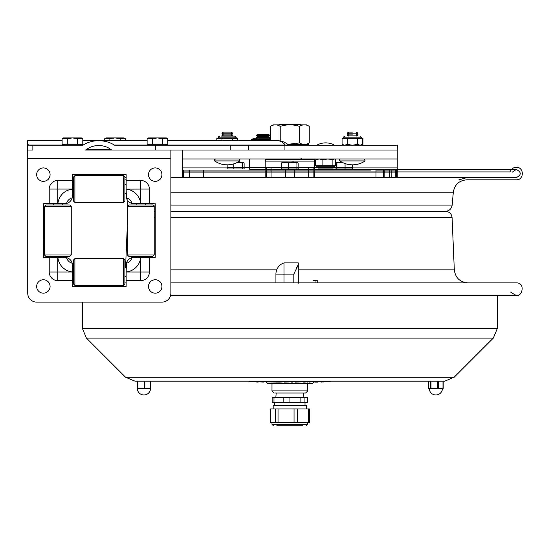 <?xml version="1.0" encoding="UTF-8"?>
<svg xmlns="http://www.w3.org/2000/svg" width="550" height="550" viewBox="0 0 550 550"><rect width="100%" height="100%" fill="white"/><g stroke="black" fill="none" stroke-linecap="round" stroke-linejoin="round"><path stroke-width="0.82" d="M119.989 150.026L84.906 150.026A2.379 1.677 0 0 0 86.708 149.442A15.847 11.186 180 0 1 98.725 145.551A15.847 11.186 180 0 1 110.736 149.442A2.379 1.677 180 0 0 112.537 150.026L397.244 150.026L397.244 177.671M182.511 177.671L182.511 167.915L227.157 167.915M182.511 150.026L182.511 167.915M182.511 158.971L397.244 158.971M318.388 168.059L333.183 168.059L318.388 168.059M334.276 158.971L332.901 159.768L327.917 158.971M334.613 158.971L335.672 159.768L335.672 165.701L322.891 165.701L322.891 159.768L319.296 158.971M319.261 158.971L315.659 159.768L317.041 158.971M322.891 165.701L315.659 165.701L315.659 159.768M327.869 158.971L322.891 159.768M332.901 165.701L332.901 159.768M335.266 165.701L334.256 166.774L317.075 166.774L318.147 168.059M318.024 165.701L316.064 165.701L317.075 166.774M334.957 159.17L334.29 158.971M397.244 150.026L397.368 145.193L114.778 145.193A0.825 0.584 180 0 1 114.214 145.035A22.688 16.012 180 0 0 98.725 140.718A22.688 16.012 180 0 0 83.229 145.035A0.825 0.584 0 0 1 82.665 145.193L32.862 145.193L32.862 150.026L27.761 150.026L27.5 149.621L27.5 143.261L28.504 145.193L32.862 145.193M397.114 150.026L397.114 145.193M248.627 145.193L248.627 150.026L284.934 150.026L284.934 145.193M288.454 145.035A16.012 16.012 0 0 0 277.523 140.718A16.012 11.303 90 0 1 285.244 145.035L288.853 145.193M155.76 150.026L155.76 145.193M151.862 150.026L132.296 150.026M27.727 150.026L27.727 158.256L170.878 158.256L170.878 150.026L84.906 150.026M27.5 143.261L27.576 140.718L62.123 140.718M62.865 257.386L44.454 257.386A1.073 1.073 0 0 1 43.381 256.314L43.381 204.779A1.073 1.073 0 0 1 44.454 203.706L49.218 203.706L49.218 189.069A8.607 8.607 0 0 1 57.819 180.462L72.463 180.462L72.463 175.704A1.073 1.073 0 0 1 73.535 174.625L125.07 174.625A1.073 1.073 0 0 1 126.142 175.704L126.142 194.116M49.218 203.706L62.865 203.706M126.142 266.977L126.142 285.388A1.073 1.073 0 0 1 125.07 286.468L73.535 286.468A1.073 1.073 0 0 1 72.463 285.388L72.463 280.631L57.819 280.631A8.607 8.607 0 0 1 49.218 272.023L49.218 257.386M135.733 203.706L154.144 203.706A1.073 1.073 0 0 1 155.217 204.779L155.217 256.314A1.073 1.073 0 0 1 154.144 257.386L149.38 257.386L149.38 272.023A8.607 8.607 0 0 1 140.779 280.631L126.142 280.631M149.38 257.386L135.733 257.386M149.38 203.706L149.38 189.069A8.607 8.607 0 0 0 140.779 180.462L126.142 180.462M170.878 158.256L170.878 293.178A8.944 8.944 0 0 1 161.927 302.122L36.671 302.122A8.944 8.944 0 0 1 27.727 293.178L27.727 158.256M126.149 264.928A7.831 7.831 0 0 0 126.142 265.217L126.142 267.554L126.142 265.217A7.831 7.831 0 0 1 126.404 263.216A7.501 7.501 0 0 0 131.972 257.647A7.831 7.831 0 0 0 126.404 263.216L126.142 271.954A16.101 16.101 0 0 0 140.711 257.386L131.972 257.647A7.831 7.831 0 0 1 132.454 257.538M72.463 280.631L72.463 266.977M49.218 272.023L72.463 272.023L72.201 263.216A7.831 7.831 0 0 0 66.626 257.647A7.501 7.501 0 0 0 72.201 263.216A7.831 7.831 0 0 1 72.311 263.704A7.831 7.831 0 0 0 72.201 263.216M66.626 257.647L57.888 257.386A16.101 16.101 0 0 0 72.463 271.954M57.819 180.462L57.819 203.706L66.626 203.445A7.831 7.831 0 0 0 72.201 197.876A7.501 7.501 0 0 0 66.626 203.445A7.831 7.831 0 0 1 66.144 203.555A7.831 7.831 0 0 0 72.463 195.876L72.463 180.462M72.463 194.116L72.463 189.138A16.101 16.101 0 0 0 57.888 203.706M126.142 189.138L126.404 197.876A7.501 7.501 0 0 1 131.972 203.445L140.711 203.706A16.101 16.101 0 0 0 126.142 189.138L140.779 189.069L140.779 180.462M140.779 280.631L140.711 257.386M136.304 204.958L136.304 203.706L133.959 203.706A7.831 7.831 0 0 1 131.972 203.445A7.831 7.831 0 0 0 133.973 203.706A7.831 7.831 0 0 1 126.142 195.876A7.831 7.831 0 0 0 126.404 197.876A7.831 7.831 0 0 1 126.142 195.889L126.142 193.538L124.891 193.538M73.459 193.538L72.463 193.538L72.463 195.876A7.831 7.831 0 0 1 72.201 197.876L72.463 195.889M64.646 257.386L64.632 257.386A7.831 7.831 0 0 1 72.311 263.704M44.399 254.952L45.836 256.382L69.809 256.382L71.246 254.952L71.246 206.387L44.399 206.387L44.399 254.952L71.246 254.952M44.399 206.387L45.836 204.958L69.809 204.958L71.246 206.387M128.789 204.958L152.769 204.958L154.199 206.387L127.359 206.387L128.789 204.958M154.199 254.952L152.769 256.382L128.789 256.382L127.359 254.952L154.199 254.952L154.199 206.387M74.896 258.603L73.459 260.033L73.459 284.013L74.896 285.443L123.454 285.443L123.454 258.603L74.896 258.603L74.896 285.443M123.454 258.603L124.891 260.033L124.891 284.013L123.454 285.443M74.896 175.649L73.459 177.079L73.459 201.059L74.896 202.489L123.454 202.489L123.454 175.649L74.896 175.649L74.896 202.489M123.454 175.649L124.891 177.079L124.891 201.059L123.454 202.489M126.142 174.625L125.07 174.625L126.142 174.625M73.535 174.625L72.463 174.625L73.535 174.625M155.217 257.386L155.217 256.314L155.217 257.386M155.217 204.779L155.217 203.706L155.217 204.779M72.463 286.468L73.535 286.468L72.463 286.468M125.07 286.468L126.142 286.468L125.07 286.468M43.381 203.706L43.381 204.779L43.381 203.706M43.381 256.314L43.381 257.386L43.381 256.314M62.831 203.706L64.646 203.706M72.463 265.217L72.463 267.554L72.463 265.217M136.304 256.382L136.304 257.386L133.973 257.386A7.831 7.831 0 0 0 131.972 257.647M43.381 181.335A6.71 6.71 0 0 1 37.572 171.27A6.71 6.71 0 0 1 49.191 171.27A6.71 6.71 0 0 1 43.381 181.335M43.381 293.178A6.71 6.71 0 0 1 37.572 283.113A6.71 6.71 0 0 1 49.191 283.113A6.71 6.71 0 0 1 43.381 293.178M155.217 293.178A6.71 6.71 0 0 1 149.407 283.113A6.71 6.71 0 0 1 161.033 283.113A6.71 6.71 0 0 1 155.217 293.178M155.217 181.335A6.71 6.71 0 0 1 149.407 171.27A6.71 6.71 0 0 1 161.033 171.27A6.71 6.71 0 0 1 155.217 181.335M309.079 145.193L308.364 144.437L287.788 144.437M287.678 144.354L299.599 142.938C302.816 144.959 306.034 144.959 309.251 142.938L306.653 144.437L308.248 144.437M309.251 142.938L309.251 126.363L306.653 124.864L273.103 124.864L270.504 126.363C273.742 124.348 276.98 124.348 280.218 126.363L280.218 140.944M270.504 140.718L270.504 126.363M299.599 142.938L299.599 126.363C302.816 124.348 306.034 124.348 309.251 126.363L309.251 126.363M280.218 126.363C286.681 124.348 293.136 124.348 299.599 126.363M339.873 160.93A1.073 1.073 0 0 1 340.478 158.971A1.073 1.073 0 0 0 339.873 160.93A22.364 22.364 0 0 0 365.138 160.93L339.873 160.93M239.883 160.93L214.617 160.93A1.073 1.073 0 0 1 215.222 158.971L214.617 160.93A22.364 22.364 0 0 0 239.883 160.93L239.278 158.971M227.246 132.131L230.986 132.131L223.513 132.131L221.794 133.121L232.705 133.121L230.986 132.131M227.246 134.118L230.986 134.118L223.513 134.118L221.794 133.121M232.705 133.121L230.986 134.118L232.705 135.108L221.794 135.108L223.513 134.118M352.509 132.131L348.769 132.131L347.05 133.121L357.967 133.121L356.242 132.131M352.509 134.118L348.769 134.118L347.05 133.121M357.967 133.121L356.242 134.118L357.967 135.108L347.05 135.108L348.769 134.118M218.769 137.177A1.073 1.073 90 0 1 219.842 136.104M232.506 138.463L237.689 138.463L237.689 140.718M236.521 138.428L236.933 138.463M221.588 136.104L234.651 136.104L221.588 136.104M235.95 137.177L218.549 137.177A1.073 1.073 90 0 1 219.622 136.104L218.549 137.177L235.95 137.177L234.877 136.104M277.523 140.718L167.791 140.718L216.81 140.718L216.81 138.463L233.049 138.463M237.469 138.463L237.469 140.718M221.952 138.463L221.952 140.718M232.286 138.463L232.286 140.718M217.477 138.463L218.549 137.39A1.073 1.073 90 0 1 217.477 138.463L217.559 138.463M344.032 137.177A1.073 1.073 90 0 1 345.104 136.104M357.768 138.463L362.952 138.463L362.952 144.396L361.769 144.946M361.783 144.939L362.952 144.396M361.776 138.428L362.189 138.463M361.206 137.177L343.805 137.177A1.073 1.073 90 0 1 344.877 136.104L343.805 137.177L361.206 137.177L360.133 136.104M343.447 145.193L342.072 144.403L342.066 138.463L358.304 138.463M362.725 138.463L362.725 144.396L360.168 145.193M360.147 145.193L362.725 144.396L361.343 145.193M342.066 144.396L344.63 145.193L347.215 144.396L352.357 145.193M347.215 138.463L347.215 144.396M352.399 145.193L357.541 144.396L360.126 145.193M357.541 138.463L357.541 144.396M343.805 137.39A1.073 1.073 90 0 1 342.732 138.463L343.805 137.39M258.197 136.599L268.675 136.599L269.748 135.486L268.675 134.365L258.197 134.365M269.748 135.486L257.269 135.486M268.675 136.599L269.748 137.72L257.269 137.72M249.617 158.971L249.617 169.208L265.183 169.208M266.619 169.208L271.067 169.208M251.398 140.718L251.398 139.549L252.966 138.82L270.504 138.82M251.412 139.542L268.833 139.549L270.504 138.964M257.201 139.549L257.201 140.718M268.833 140.718L268.833 139.549M167.791 144.299L167.791 138.724L162.628 138.724L162.628 144.299L167.791 144.299M152.288 144.299L147.125 144.299L147.125 138.724L152.288 138.724L152.288 144.299L162.628 144.299M157.279 137.919L157.637 137.919M162.628 138.724L157.458 137.919L152.288 138.724M167.791 138.724L166.403 137.919L148.507 137.919L147.125 138.724M82.796 144.299L82.796 138.724L77.633 138.724L77.633 144.299L82.796 144.299M67.286 144.299L62.123 144.299L62.123 138.724L67.286 138.724L67.286 144.299L77.633 144.299M72.284 137.919L72.641 137.919M77.633 138.724L72.463 137.919L67.286 138.724M82.796 138.724L81.407 137.919L63.511 137.919L62.123 138.724M98.725 140.718L147.125 140.718L125.366 140.718L125.366 138.724L120.203 138.724L120.203 140.718M82.796 140.718L104.699 140.718L104.699 138.724L109.863 138.724L109.863 140.718M114.854 137.919L115.211 137.919L114.854 137.919M120.203 138.724L115.032 137.919L109.863 138.724M125.366 138.724L123.977 137.919L106.088 137.919L104.699 138.724M396.447 177.671L396.447 170.067L383.46 170.067L383.46 177.671M375.98 177.671L375.98 170.067L383.46 170.067M183.308 177.671L183.308 170.067L183.659 170.067L183.501 177.671M203.775 177.671L203.775 170.067L183.659 170.067L183.659 177.671M370.686 170.067L349.841 170.067L370.686 170.067M349.841 170.067L218.082 170.067L349.841 170.067M313.136 170.067L308.694 170.067L313.136 170.067M294.326 170.067L285.436 170.067L294.326 170.067M271.067 170.067L266.619 170.067L271.067 170.067M203.679 177.671L203.679 170.067L218.082 170.067L203.775 170.067M189.626 177.671L189.626 170.067L190.025 170.067M264.667 170.067L239.463 170.067L264.667 170.067M344.114 170.067C360.848 170.067 327.387 170.067 344.114 170.067M289.877 170.067C306.604 170.067 273.151 170.067 289.877 170.067M235.641 170.067C252.367 170.067 218.914 170.067 235.641 170.067M227.157 164.842L227.157 168.988L244.124 168.988L244.124 162.993L243.485 162.367L242.282 162.993L242.282 168.988M233.798 163.859L233.798 168.988M242.282 162.993L237.462 162.367M239.353 162.367L242.921 162.367M281.607 162.993L282.033 162.367L284.041 162.367L281.607 162.993L281.607 168.988L298.148 168.988L298.148 162.993L297.722 162.367L296.924 162.993L296.924 168.988M288.654 162.993L286.22 162.367L291.507 162.367L288.654 162.993L288.654 168.988M286.22 162.367L284.041 162.367M296.924 162.993L291.507 162.367M294.064 162.367L297.344 162.367M336.572 162.367L339.714 162.367L336.896 162.993L336.284 162.367L335.961 168.988L352.275 168.988L352.275 164.835M336.896 162.993L336.896 168.988M345.056 163.563L345.056 168.988M342.306 162.381L339.714 162.367M239.91 162.367L238.157 161.996M294.147 162.367L293.507 161.996L285.608 162.367M341.598 161.996L339.845 162.367M493.336 338.078L86.419 338.078L125.606 377.266L454.149 377.266L493.336 338.078L497.269 328.591L497.269 295.405M454.149 377.266L444.661 381.198L135.094 381.198L125.606 377.266M144.822 381.198L137.569 381.198L137.569 388.355L150.782 388.355L150.776 381.198L144.822 381.198L144.822 388.355M137.081 388.355L137.081 381.198L137.081 388.355L137.569 388.355M428.491 381.198L428.491 388.355L443.19 388.355L443.19 381.198L430.506 381.198L430.506 388.355M274.594 393.023L305.621 393.023L307.773 390.878L271.982 390.878L271.982 383.419L267.637 383.419L312.118 383.419L269.369 383.419M314.077 382.092L315.171 381.913M313.981 381.913L312.414 381.913M317.529 382.092L317.013 382.092M263.498 382.092L259.064 381.913M320.141 381.913L317.329 381.913M279.675 382.092L263.099 381.913M304.343 381.913L303.387 382.092M294.972 381.913L292.194 381.913M284.322 381.913L279.812 382.092M291.919 381.913L284.322 382.092M307.23 381.913L304.343 382.092M308.495 381.913L307.23 382.092M312.256 381.913L311.266 381.913M303.449 381.913L294.972 382.092M249.617 381.198L249.617 381.913L330.137 381.913L330.137 381.198M309.492 381.913L308.605 381.913M311.211 381.913L309.492 382.092M292.504 382.092L291.321 382.092M257.118 381.913L256.706 382.092M257.579 381.913L257.118 382.092M258.933 381.913L257.689 382.092M317.928 382.092L315.171 382.092M321.447 381.913L320.973 382.092M321.798 381.913L321.447 382.092M323.125 381.913L321.798 382.092M323.579 381.913L323.125 382.092M317.206 382.092L317.9 382.092M396.502 171.923L510.187 171.923C511.163 169.015 513.178 167.468 516.237 167.282C524.315 166.897 524.315 180.201 516.237 179.809L466.854 179.809C459.14 180.462 454.623 184.601 453.303 192.225L170.878 192.225M126.142 179.809L124.891 179.809L126.142 179.809M73.459 179.809L72.463 179.809M510.187 171.923L183.253 171.923M203.775 171.923L265.183 171.923M266.619 171.923L271.067 171.923M285.436 171.923L294.326 171.923M308.694 171.923L313.136 171.923M314.572 171.923L375.98 171.923M128.652 205.095L127.579 205.095L127.098 199.636M458.927 179.809L466.854 177.671L170.878 177.671L516.237 177.671C521.558 174.921 521.558 172.171 516.237 169.421L314.572 169.421M126.142 177.671L124.891 177.671L126.142 177.671M73.459 177.671L72.463 177.671M396.502 172.116L183.253 172.116M203.775 172.116L265.183 172.116M266.619 172.116L271.067 172.116M285.436 172.116L294.326 172.116M308.694 172.116L313.136 172.116M314.572 172.116L375.98 172.116M305.786 405.549L273.185 405.549L273.185 408.925M307.601 397.746L307.601 402.222L304.941 402.222L304.941 397.746L307.601 397.746M283.147 397.746L283.147 402.222L273.982 402.222L273.982 397.746L300.871 397.746L300.871 402.222L283.147 402.222M289.046 402.222L289.046 397.746M304.941 402.222L300.871 402.222M273.982 402.222L272.154 402.222L272.154 397.746L273.982 397.746M304.941 397.746L300.871 397.746M302.328 425.741L277.427 425.741M276.815 425.741L302.94 425.741M275.309 408.925L275.309 422.414L270.339 422.414L270.339 408.925L294.051 408.925L294.051 422.414L275.309 422.414M278.032 422.414L278.032 408.925M308.626 422.414L297.571 422.414L297.571 408.925L308.626 408.925L308.626 422.414L309.416 422.414L309.416 408.925L308.626 408.925M297.571 422.414L294.051 422.414M297.571 408.925L294.051 408.925M279.159 124.864L279.771 124.259L299.991 124.259L300.596 124.864M283.986 282.879L283.986 262.907A11.784 11.784 0 0 0 275.928 274.086L275.928 282.879M298.299 282.879L298.299 264.77L296.354 267.912M283.986 262.907L298.299 262.907L298.299 264.77L293.824 274.086L293.824 282.879M298.478 281.414L298.299 280.899M314.572 177.671L314.572 161.116L265.183 161.116L265.183 177.671M271.067 177.671L271.067 167.915L266.619 167.915L266.619 177.671M285.436 168.988L285.436 177.671M294.326 168.988L294.326 177.671M308.694 167.915L313.136 167.915L308.694 167.915L308.694 177.671M313.136 167.915L313.136 177.671M265.987 158.971L265.272 159.686L314.483 159.686L313.768 158.971M317.233 282.879L317.233 280.472L313.555 280.472M317.116 282.879L317.116 280.472M72.463 282.879L73.459 282.879M124.891 282.879L126.142 282.879M170.878 282.879L516.237 282.879C525.972 282.556 522.026 297.378 516.237 295.405L170.596 295.405M170.878 217.642L452.086 217.642L454.307 269.857C455.373 277.812 459.903 282.15 467.899 282.879M154.199 211.303L155.217 211.303M170.878 211.303L445.473 211.303C449.364 211.654 451.571 213.771 452.086 217.642M244.124 167.915L249.617 167.915M314.572 167.915L317.618 167.915M333.719 167.915L335.961 167.915M352.275 167.915L397.244 167.915M333.183 168.059L334.256 166.987L317.075 166.987M230.216 145.193L230.216 150.026M165.509 145.035L285.244 145.035A0.584 0.412 -90 0 0 285.519 145.193M83.229 145.035L80.513 145.035M64.405 145.035L28.284 145.035M149.401 145.035L114.214 145.035M110.736 149.442L86.708 149.442M72.463 189.069L49.218 189.069M57.819 257.386L57.819 280.631M126.142 272.023L149.38 272.023M149.38 189.069L140.779 189.069L140.779 203.706M288.654 145.159L309.079 145.159M395.306 170.067L395.306 177.671M391.167 177.671L391.167 170.067L391.167 177.671M384.828 177.671L384.828 170.067M389.73 170.067L389.73 177.671M497.269 328.591L82.486 328.591L82.486 302.122M137.974 388.355L137.974 381.198M144.107 381.198L144.107 388.355M150.466 381.198L150.466 388.355M431.028 388.355L431.028 381.198M438.364 388.355L438.364 381.198M437.676 381.198L437.676 388.355M442.998 381.198L442.998 388.355M254.093 381.913L254.093 381.198M325.669 381.198L325.669 381.913M453.303 192.225L452.176 205.095L170.878 205.095M155.217 205.095L152.907 205.095M306.934 424.311L271.982 424.311L273.419 425.741M293.824 274.086L275.928 274.086M315.968 282.879L315.968 280.472M298.299 269.857L454.307 269.857M170.878 269.857L276.712 269.857M154.199 217.642L155.217 217.642M334.476 145.193A17.854 17.854 0 0 0 316.855 145.193M244.248 145.035L244.647 145.193M145.255 257.386L145.255 256.382M145.255 204.958L145.255 203.706M72.463 184.594L73.459 184.594M124.891 184.594L126.142 184.594M72.463 276.499L73.459 276.499M124.891 276.499L126.142 276.499M72.463 267.554L73.459 267.554M124.891 267.554L126.142 267.554M53.35 203.706L53.35 204.958M53.35 256.382L53.35 257.386M62.294 203.706L62.294 204.958M62.294 256.382L62.294 257.386M127.359 254.952L127.359 206.387M230.986 136.104L232.705 135.108M223.513 136.104L221.794 135.108M365.138 160.93L364.533 158.971M356.242 136.104L357.967 135.108M348.769 136.104L347.05 135.108M235.95 137.39L237.022 138.463M236.803 138.463L234.651 136.104M361.563 145.193L362.938 144.403M361.206 137.39L362.278 138.463M362.058 138.463L359.913 136.104M257.4 134.365L256.327 135.486L257.4 136.599L256.327 137.72L257.386 138.82M268.689 138.82L269.748 137.72M149.401 144.299L149.401 145.193M165.509 144.299L165.509 145.193M156.083 137.919L150.15 137.919M164.766 137.919L158.826 137.919M64.405 144.299L64.405 145.193M80.513 144.299L80.513 145.193M71.088 137.919L65.154 137.919M79.764 137.919L73.831 137.919M113.664 137.919L107.724 137.919M122.341 137.919L116.401 137.919M396.502 177.671L396.502 170.067M183.253 177.671L183.253 170.067M86.419 338.078L82.486 328.591M150.782 381.198L150.782 388.355M137.308 388.355A6.621 6.621 0 0 0 143.928 394.976A6.621 6.621 0 0 0 150.549 388.355M428.464 381.198L428.464 388.355M443.19 381.198L443.19 388.355M429.206 388.355A6.621 6.621 0 0 0 435.827 394.976A6.621 6.621 0 0 0 442.447 388.355M313.913 381.631C314.359 382.078 313.761 382.676 312.118 383.419M265.849 381.631L267.637 383.419M307.773 390.878L307.773 383.419M274.134 393.023L271.982 390.878M352.275 167.282L227.157 167.282M335.961 167.282L334.214 167.282M317.116 167.282L314.572 167.282M249.617 167.282L244.124 167.282M127.579 205.095L127.724 206.023M452.176 205.095C451.516 208.911 449.261 210.98 445.404 211.303M512.373 172.116L516.237 169.421L265.183 169.421M313.136 169.421L308.694 169.421M294.326 169.421L285.436 169.421M271.067 169.421L266.619 169.421M276.169 393.023L275.839 397.746M303.586 393.023L303.916 397.746M306.57 405.549L306.57 408.925M274.739 402.222L274.739 405.549M305.016 402.222L305.016 405.549M307.773 422.414L307.773 424.311L306.343 425.741M271.982 422.414L271.982 424.311M301.063 158.434L301.599 158.971M298.581 283.147L298.671 281.896M314.483 161.116L314.483 159.686M265.272 161.116L265.272 159.686M510.888 292.401L516.237 295.405M49.583 257.386L49.218 256.382M44.399 243.203L43.381 240.446M43.381 241.539L44.399 244.427M48.689 256.382L49.053 257.386M127.359 224.923L125.544 267.554"/></g></svg>
